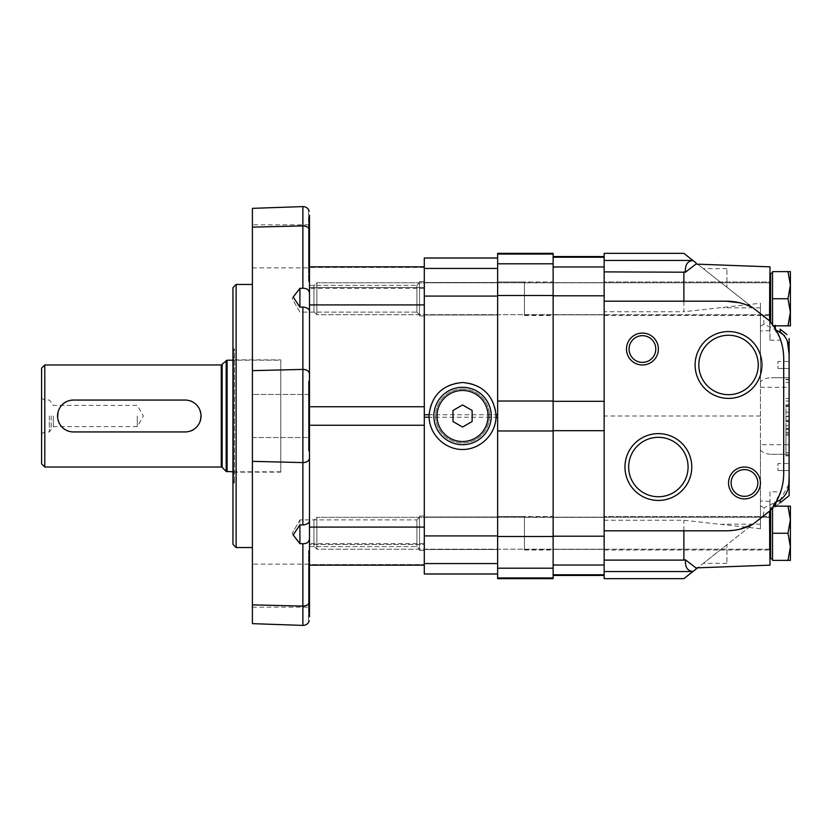 <?xml version="1.0" encoding="UTF-8"?>
<svg xmlns="http://www.w3.org/2000/svg" width="832" height="832" viewBox="0 0 832 832"><rect width="100%" height="100%" fill="white"/><g stroke="black" fill="none" stroke-linecap="round" stroke-linejoin="round"><path stroke-width="0.62" stroke-dasharray="4.16 3.12" d="M44.793 467.022L44.793 364.978M73.486 400.057C52.926 399.069 52.905 432.9 73.486 431.943L185.11 431.943C205.67 432.931 205.691 399.1 185.11 400.057L73.486 400.057M41.6 463.84L41.6 368.16M41.6 416L41.6 433.784L41.6 416M280.779 360.194L280.779 471.806L280.779 360.194L232.95 360.194M44.793 416L44.793 431.943L44.793 416M49.327 416L49.327 431.943L49.327 416M51.168 416L51.168 428.761L51.168 416M53.321 416L53.321 426.598L53.321 416M137.27 416L137.27 426.598L137.27 416M772.543 273.229L772.543 324.251L772.543 273.229L772.543 324.251L772.543 273.229L770.63 273.229L770.63 322.13M772.543 298.74L772.543 271.627L772.543 298.74L772.543 271.627L790.4 271.627L772.543 271.627L787.977 271.627L790.4 285.189L787.977 271.627L790.4 271.627L790.4 285.189L787.977 298.74L772.543 298.74L787.977 298.74L790.4 285.189L790.4 312.291L787.977 298.74L790.4 312.291L787.977 325.842L790.4 325.842L772.543 325.842L772.543 298.74L787.977 298.74L790.4 285.189L790.4 271.627L790.4 285.189L787.977 271.627M770.63 281.518L770.63 315.962L770.63 281.518M769.35 282.797L316.888 282.797L316.888 314.683L316.888 282.797L316.888 314.683L316.888 282.797L313.945 285.73L313.945 311.75L313.945 285.73L313.945 311.75L313.945 285.73L316.888 282.797L769.35 282.797L769.35 314.683L769.35 282.797M773.448 325.842L787.977 325.842L790.4 312.291L790.4 325.842L772.543 325.842L772.543 324.584M787.977 325.842L790.4 312.291L790.4 285.189L790.4 312.291L787.977 298.74M772.543 558.771L770.63 558.771L770.63 507.749L772.543 507.749L772.543 558.771L772.543 507.749L772.543 558.771L772.543 507.749L770.63 507.749L770.63 558.771L770.63 509.87M787.977 560.373L772.543 560.373L787.977 560.373L772.543 560.373L772.543 533.26L787.977 533.26L790.4 519.709L790.4 560.373L787.977 560.373L790.4 546.811L790.4 560.373L790.4 506.158L787.977 506.158L790.4 506.158L790.4 519.709L787.977 506.158L790.4 519.709L790.4 546.811L787.977 533.26L790.4 519.709L787.977 533.26L790.4 546.811L787.977 560.373L790.4 560.373L787.977 560.373L790.4 546.811L787.977 533.26L772.543 533.26L772.543 560.373L772.543 507.416M770.63 516.038L770.63 550.482L770.63 516.038M769.35 517.317L316.888 517.317L316.888 549.203L316.888 517.317L316.888 549.203L316.888 517.317L313.945 520.25L313.945 546.27L313.945 520.25L313.945 546.27L313.945 520.25L316.888 517.317L769.35 517.317L769.35 549.203L769.35 517.317M787.977 506.158L790.4 506.158L790.4 519.709L787.977 506.158L773.448 506.158M787.977 533.26L772.543 533.26M739.991 302.848L752.887 307.715L769.985 321.194L697.705 264.254L770.63 321.703M786.978 334.578L780.125 329.181L780.125 331.947L764.015 324.251L763.329 315.942M697.705 264.254L695.906 264.098L697.705 264.254L692.89 260.447L604.157 260.447L604.157 253.354M683.883 253.354L692.89 260.447M726.939 287.279L703.31 268.663L726.939 287.279L726.939 268.663L726.939 287.279M770.63 510.297L786.978 497.422M769.985 510.806L769.985 491.806L780.676 491.806L775.403 503.131C784.368 486.45 782.558 488.956 769.985 510.64L752.887 524.285M683.883 578.646L769.538 511.16M788.757 484.453L780.125 500.053L780.125 502.819L697.705 567.746L695.906 567.892L697.705 567.746M726.939 544.721L703.31 563.337L726.939 544.721L726.939 563.337L726.939 544.721M776.079 501.998C781.102 493.126 783.65 483.6 783.702 473.408L783.702 358.592C783.65 348.4 781.102 338.874 776.079 330.002L775.403 328.869C784.368 345.54 782.558 343.034 769.985 321.36L769.985 266.843L769.985 330.626L769.985 266.843L696.134 264.108M775.258 506.158L775.164 506.73M769.538 320.84L769.985 340.194L769.985 321.194M769.985 340.194L780.676 340.194L775.403 328.869M775.164 325.27L775.258 325.842M695.906 264.098L685.443 272.21C684.965 264.961 687.461 261.05 692.952 260.499M604.157 271.887L683.883 271.887L683.883 311.74L604.157 311.74L604.157 260.447M604.157 578.646L604.157 520.26L683.883 520.26L760.427 528.757L760.427 303.243L683.883 311.74M760.427 416L604.157 416L604.157 311.74M769.985 491.806L769.985 565.157L769.985 501.374L769.985 565.157L695.906 567.892L685.443 559.79C684.954 567.029 687.461 570.939 692.952 571.501M763.329 516.058L764.015 507.749L780.125 500.053M604.157 520.26L604.157 416M604.157 560.113L683.883 560.113L683.883 520.26M740.043 529.142L726.294 530.806L604.157 530.806M604.157 301.194L726.294 301.194M764.015 324.251L760.427 326.186L760.427 381.836C763.142 379.194 766.782 377.822 771.358 377.728L789.121 377.728L789.121 354.089M784.534 335.639L787.363 341.193M789.121 404.768L789.121 455.863L789.121 379.33L789.121 404.768L785.938 404.768L785.938 455.863L785.938 429.302L789.121 429.302M789.121 425.807L789.121 432.463L789.121 425.807L785.938 425.807L789.121 425.807M789.121 361.462L789.121 368.482L789.121 361.462L789.121 368.482L789.121 361.462L777.962 361.462L777.962 368.482L777.962 361.462L777.962 368.482L777.962 361.462L789.121 361.462M789.121 463.518L789.121 470.538L789.121 463.518L789.121 470.538L789.121 463.518L777.962 463.518L777.962 470.538L777.962 463.518L777.962 470.538L777.962 463.518L789.121 463.518M789.121 477.911L789.121 377.728L771.358 377.728M789.121 351.27L789.121 338.541M771.358 454.272L789.121 454.272L771.358 454.272C766.782 454.178 763.142 452.806 760.427 450.164L760.427 505.814L764.015 507.749M604.157 516.516L604.157 550.004L604.157 516.516L604.157 550.004L604.157 516.516L769.985 516.516L769.985 550.004L769.985 516.516L769.985 550.004L769.985 516.516L604.157 516.516M604.157 281.996L604.157 315.484L604.157 281.996L604.157 315.484L604.157 281.996L769.985 281.996L769.985 315.484L769.985 281.996L769.985 315.484L769.985 281.996L604.157 281.996M760.427 450.164L760.427 444.704L789.121 444.704M760.427 381.836L760.427 444.704M760.427 326.186L760.427 303.243M760.427 528.757L760.427 505.814M658.372 496.735A29.713 29.713 0 0 0 684.102 452.171A29.713 29.713 0 0 0 632.642 452.171A29.713 29.713 0 0 0 658.372 496.735M728.53 394.68A29.713 29.713 0 0 0 754.26 350.116A29.713 29.713 0 0 0 702.801 350.116A29.713 29.713 0 0 0 728.53 394.68M642.429 335.67A13.354 13.354 0 0 1 655.782 349.024A13.354 13.354 0 0 1 642.429 362.388A13.354 13.354 0 0 1 629.065 349.024A13.354 13.354 0 0 1 642.429 335.67M744.474 469.612A13.354 13.354 0 0 1 757.838 482.976A13.354 13.354 0 0 1 744.474 496.33A13.354 13.354 0 0 1 731.12 482.976A13.354 13.354 0 0 1 744.474 469.612M785.938 429.302L785.938 405.725L789.121 405.725M789.121 416.187L785.938 416.187M785.938 416.177L789.121 416.177M785.938 404.768L785.938 405.725M785.938 416.51L789.121 416.51M785.938 406.432L789.121 406.432L785.938 406.432M553.134 565.022L553.134 256.547L553.134 565.022L604.157 565.022L604.157 575.453L604.157 256.547L604.157 565.022M604.157 282.63L604.157 314.839L604.157 282.63L553.134 282.63L553.134 314.839L553.134 282.63L553.134 314.839L553.134 282.63L553.134 314.839L553.134 282.63L604.157 282.63L604.157 314.839L604.157 282.63M604.157 517.161L604.157 549.37L604.157 517.161L553.134 517.161L553.134 549.37L553.134 517.161L553.134 549.37L553.134 517.161L553.134 549.37L553.134 517.161L604.157 517.161L604.157 549.37L604.157 517.161M497.64 578.646L497.64 253.354M553.134 578.646L553.134 253.354M553.134 281.996L553.134 315.484L553.134 281.996L497.64 281.996L497.64 315.484L497.64 281.996L497.64 315.484L497.64 281.996L524.43 281.996L524.43 315.484L524.43 281.996M553.134 516.516L553.134 550.004L553.134 516.516L497.64 516.516L497.64 550.004L497.64 516.516L497.64 550.004L497.64 516.516L524.43 516.516L524.43 550.004L524.43 516.516M524.43 282.63L524.43 314.839L524.43 282.63L553.134 282.63M524.43 517.161L524.43 549.37L524.43 517.161L553.134 517.161M497.64 414.752L497.64 257.993L497.64 414.752L424.289 414.752L424.289 257.993M424.289 574.007L424.289 414.752M497.64 563.566L497.64 417.248L497.64 563.566L424.289 563.566L424.289 535.912L424.289 563.566M424.289 266.843L424.289 304.907L424.289 266.843L424.289 288.434L424.289 266.843L309.483 266.843L309.483 272.709L309.483 230.402A6.375 4.514 180 0 0 302.879 225.898C306.873 226.096 309.078 227.594 309.483 230.402M497.64 282.474L497.64 315.006L497.64 282.474L424.289 282.474L424.289 315.006L424.289 282.474L424.289 315.006L424.289 282.474L497.64 282.474L497.64 315.006L497.64 282.474M497.64 516.994L497.64 549.526L497.64 516.994L424.289 516.994L424.289 549.526L424.289 516.994L424.289 549.526L424.289 516.994L497.64 516.994L497.64 549.526L497.64 516.994M429.094 414.752A33.488 33.488 0 0 1 462.561 382.512A33.488 33.488 0 0 1 496.028 414.752M496.028 417.248A33.488 33.488 0 0 1 462.561 449.488A33.488 33.488 0 0 1 429.094 417.248M462.561 389.054A26.946 26.946 0 0 1 485.898 429.478A26.946 26.946 0 0 1 439.223 429.478A26.946 26.946 0 0 1 462.561 389.054A26.946 26.946 0 0 1 485.898 429.478A26.946 26.946 0 0 1 439.223 429.478A26.946 26.946 0 0 1 462.561 389.054M462.561 387.296A28.704 28.704 0 0 1 487.417 430.352A28.704 28.704 0 0 1 437.705 430.352A28.704 28.704 0 0 1 462.561 387.296M452.993 410.478L452.993 421.522L462.561 427.045L472.129 421.522L472.129 410.478L462.561 404.955L452.993 410.478M309.483 293.353L309.483 272.709L309.483 293.353M309.483 380.921L308.526 380.921L308.526 451.079L308.526 380.921L308.526 451.079L308.526 380.921L309.483 380.921L309.483 458.089C309.078 460.897 306.873 462.394 302.879 462.592L302.879 524.971C306.914 524.462 309.119 523.151 309.483 521.04L309.483 458.089A6.375 4.514 0 0 1 302.879 462.592L302.879 369.408L252.398 370.656L302.879 369.408A6.375 4.514 180 0 1 309.483 373.911L309.483 310.96C309.119 308.849 306.914 307.538 302.879 307.029L299.915 307.112L293.176 297.045L299.915 288.33L299.915 307.112M309.483 310.96L309.483 451.079L308.526 451.079L309.483 451.079M309.483 458.089L309.483 538.647C309.119 542.069 306.914 543.764 302.879 543.733L302.879 606.102L252.398 604.864L302.879 606.102A6.375 4.514 0 0 0 309.483 601.598C309.078 604.406 306.873 605.904 302.879 606.102L302.879 625.404M424.289 565.157L424.289 544.471L424.289 565.157L309.483 565.157L309.483 550.576L309.483 616.793M309.483 565.157L309.483 266.843M309.483 304.907L424.289 304.907L424.289 406.744L309.483 406.744L309.483 425.256L424.289 425.256L424.289 406.744L424.289 527.093L309.483 527.093M309.483 287.529L309.483 288.434L309.483 287.529L424.289 287.529L309.483 287.529M302.879 307.029L302.879 369.408C306.873 369.606 309.078 371.103 309.483 373.911M299.915 288.33L302.879 288.267L302.879 225.898L252.398 227.146L302.879 225.898L302.879 206.596M252.398 623.646L252.398 461.344L302.879 462.592L252.398 461.344L252.398 208.354M252.398 394.472L252.398 437.528L252.398 394.472L252.398 437.528L252.398 394.472L308.526 394.472L308.526 437.528L308.526 394.472L308.526 437.528L308.526 394.472L252.398 394.472M252.398 284.45L252.398 547.55L252.398 284.45M252.398 564.138L252.398 607.183L252.398 564.138L308.526 564.138L308.526 607.183L308.526 564.138M252.398 224.817L252.398 267.862L252.398 224.817L308.526 224.817L308.526 267.862L308.526 224.817M309.483 544.471L309.483 559.291L309.483 543.566L309.483 544.471L424.289 544.471L424.289 543.566L424.289 544.471L309.483 544.471M302.879 524.971L299.915 524.888L299.915 519.906L292.209 533.26L299.915 519.906L299.915 543.67L302.879 543.733M293.186 534.955L299.915 524.888L299.915 519.906L299.915 524.888M308.526 211.255L308.526 281.424L308.526 211.255L309.254 211.255M308.526 550.576L308.526 620.745L308.526 550.576L309.483 550.576M309.483 564.554L309.483 559.291L309.483 564.554L424.289 564.554L309.483 564.554M424.289 516.038L424.289 550.482L424.289 516.038L424.289 550.482L424.289 516.038L419.505 516.038L419.505 550.482L419.505 516.038L419.505 550.482L419.505 516.038L424.289 516.038M424.289 281.518L424.289 315.962L424.289 281.518L424.289 315.962L424.289 281.518L419.505 281.518L419.505 315.962L419.505 281.518L419.505 315.962L419.505 281.518L424.289 281.518M309.483 538.647L309.483 521.04M416.915 519.906L416.915 546.614L416.915 519.906L419.505 517.317L419.505 549.203L419.505 517.317L419.505 549.203L419.505 517.317L416.915 519.906L416.915 546.614L416.915 519.906L299.915 519.906L416.915 519.906M292.209 298.74L293.186 297.045L292.209 298.74L299.915 312.094L416.915 312.094L416.915 285.386L416.915 312.094L416.915 285.386L419.505 282.797L419.505 314.683L419.505 282.797L419.505 314.683L419.505 282.797L416.915 285.386L416.915 312.094L419.505 314.683L416.915 312.094L299.915 312.094L292.209 298.74M309.483 285.386L416.915 285.386L309.483 285.386M233.584 349.981L233.584 482.019L233.584 349.981L234.541 349.024L234.541 482.976L234.541 349.024L232.95 349.024L232.95 482.976L232.95 349.024M233.584 359.871L233.584 472.129L233.584 359.871L280.779 359.871L280.779 472.129L280.779 359.871M232.95 544.357L232.95 287.643M236.132 547.55L236.132 284.45M221.26 467.022L221.26 364.978M222.154 467.397L222.154 364.603M226.19 471.432L226.19 360.568M227.094 471.806L227.094 360.194M760.427 307.84L722.914 307.84M760.427 524.16L722.914 524.16M692.89 571.553L604.157 571.553M760.427 387.296L789.121 387.296M785.938 455.499L789.121 455.499M785.938 433.919L789.121 433.919M785.938 452.67L789.121 452.67M785.938 435.136L789.121 435.136M785.938 432.318L789.121 432.318M785.938 420.784L789.121 420.784M785.938 428.636L789.121 428.636M785.938 420.503L789.121 420.503M785.938 382.512L789.121 382.512M785.938 379.683L789.121 379.683M785.938 401.045L789.121 401.045M604.157 574.777L553.134 574.777M604.157 536.203L553.134 536.203M604.157 430.685L553.134 430.685M604.157 401.315L553.134 401.315M604.157 295.797L553.134 295.797M604.157 266.978L553.134 266.978M604.157 257.223L553.134 257.223M553.134 577.949L497.64 577.949M553.134 568.194L497.64 568.194M553.134 536.494L497.64 536.494M553.134 430.976L497.64 430.976M553.134 401.024L497.64 401.024M553.134 295.506L497.64 295.506M553.134 263.806L497.64 263.806M553.134 254.051L497.64 254.051M497.64 573.955L424.289 573.955M497.64 535.912L424.289 535.912M497.64 417.248L424.289 417.248M497.64 296.088L424.289 296.088M497.64 268.434L424.289 268.434M497.64 258.045L424.289 258.045M424.289 267.446L309.483 267.446L424.289 267.446M232.95 471.806L280.779 471.806M41.6 433.784L44.793 431.943L49.327 431.943L53.321 426.598L137.27 426.598L143.395 416L137.27 405.402L53.321 405.402L49.327 400.057L44.793 400.057L41.6 398.216M769.35 314.683L316.888 314.683L313.945 311.75L316.888 314.683L769.35 314.683M769.35 549.203L316.888 549.203L313.945 546.27L316.888 549.203L769.35 549.203M769.985 501.374L760.427 501.02M769.985 330.626L760.427 330.98M604.157 315.484L769.985 315.484L604.157 315.484M604.157 550.004L769.985 550.004L604.157 550.004M726.939 563.337L703.31 563.337M726.939 268.663L703.31 268.663M777.962 470.538L789.121 470.538L777.962 470.538M777.962 368.482L789.121 368.482L777.962 368.482M785.938 455.863L789.121 455.863M785.938 412.173L789.121 412.173M785.938 432.463L789.121 432.463M785.938 421.741L789.121 421.741M785.938 398.466L789.121 398.466M785.938 379.33L789.121 379.33M604.157 314.839L553.134 314.839L604.157 314.839M604.157 549.37L553.134 549.37L604.157 549.37M524.43 550.004L553.134 550.004M524.43 315.484L553.134 315.484M524.43 314.839L553.134 314.839M524.43 549.37L553.134 549.37M497.64 315.006L424.289 315.006L497.64 315.006M497.64 549.526L424.289 549.526L497.64 549.526M252.398 437.528L308.526 437.528L252.398 437.528M252.398 267.862L308.526 267.862M308.526 281.424L309.483 281.424M252.398 607.183L308.526 607.183M308.526 620.745L309.254 620.745M424.289 288.434L309.483 288.434M424.289 543.566L309.483 543.566M292.209 533.26L293.051 534.737L292.209 533.26M309.483 546.614L416.915 546.614L419.505 549.203L416.915 546.614L309.483 546.614M419.505 550.482L424.289 550.482L419.505 550.482M419.505 315.962L424.289 315.962L419.505 315.962M233.584 482.019L234.541 482.976L232.95 482.976M233.584 472.129L280.779 472.129"/><path stroke-width="1.25" d="M44.793 364.978L221.26 364.978L221.26 467.022L44.793 467.022L44.793 364.978L41.6 368.16L41.6 463.84L44.793 467.022M232.95 360.194L227.094 360.194L221.26 364.978M185.11 400.057L73.486 400.057A15.943 15.943 0 0 0 57.543 416A15.943 15.943 0 0 0 73.486 431.943L185.11 431.943A15.943 15.943 0 0 0 201.053 416A15.943 15.943 0 0 0 185.11 400.057M769.35 282.797L770.63 281.518L769.35 282.797M769.35 517.317L770.63 516.038L769.35 517.317M772.543 507.416L772.543 560.373L790.4 560.373L790.4 546.811L787.977 560.373M770.63 509.87L770.63 558.771L772.543 558.771M787.977 506.158L790.4 519.709L790.4 506.158L773.448 506.158M787.977 533.26L790.4 546.811L790.4 519.709L787.977 533.26L772.543 533.26M787.977 271.627L790.4 285.189L790.4 271.627L772.543 271.627L772.543 324.584M772.543 273.229L770.63 273.229L770.63 322.13M787.977 325.842L790.4 325.842L790.4 312.291L787.977 325.842L773.448 325.842M787.977 298.74L790.4 312.291L790.4 285.189L787.977 298.74L772.543 298.74M770.63 321.703L769.985 321.194M787.363 341.193L789.121 354.089C789.734 344.209 786.739 336.835 780.125 331.947L780.125 329.181L786.978 334.578M692.952 260.499L683.883 253.354L604.157 253.354L604.157 271.887L685.443 272.21C684.954 264.961 687.461 261.061 692.952 260.499L696.197 263.058M769.985 510.806L770.63 510.297M697.705 567.746L692.89 571.553L604.157 571.553L604.157 578.646L683.883 578.646L692.89 571.553M786.978 497.422L788.736 496.038M788.892 495.903L780.125 502.819L780.125 500.053C786.739 495.165 789.734 487.791 789.121 477.911L789.121 354.089M692.952 571.501C687.461 570.95 684.965 567.039 685.443 559.79L695.906 567.892L769.985 565.157L769.538 511.16A57.408 57.408 0 0 0 783.702 473.408L783.702 358.592A57.408 57.408 0 0 0 769.538 320.84L769.985 266.843L695.906 264.108L685.443 272.21L683.883 271.887L683.883 301.194M780.125 500.053L776.079 501.998L775.164 506.73M784.534 335.639L777.587 330.73M775.164 325.27L775.403 328.869M685.443 559.79L683.883 560.113L685.443 559.79M769.538 320.84L752.887 307.715A57.408 57.408 0 0 0 726.294 301.194L604.157 301.194L604.157 530.806L726.294 530.806A57.408 57.408 0 0 0 752.887 524.285L740.043 529.142M752.887 524.285L769.538 511.16M604.157 530.806L604.157 560.113L683.883 560.113L683.883 530.806M604.157 560.113L604.157 571.553M726.294 301.194L739.991 302.848M744.474 467.022A15.943 15.943 0 0 1 758.285 490.942A15.943 15.943 0 0 1 730.673 490.942A15.943 15.943 0 0 1 744.474 467.022M642.429 333.081A15.943 15.943 0 0 1 656.24 357.001A15.943 15.943 0 0 1 628.618 357.001A15.943 15.943 0 0 1 642.429 333.081M728.53 398.393A33.415 33.415 0 0 0 757.474 348.265A33.415 33.415 0 0 0 699.598 348.265A33.415 33.415 0 0 0 728.53 398.393M658.372 500.438A33.415 33.415 0 0 0 687.305 450.32A33.415 33.415 0 0 0 629.439 450.32A33.415 33.415 0 0 0 658.372 500.438M789.121 477.911L789.121 495.726L789.121 477.911L788.757 484.453M789.121 338.541L789.121 351.27L789.121 338.541M604.157 271.887L604.157 301.194M658.372 496.735A29.713 29.713 0 0 0 684.102 452.171A29.713 29.713 0 0 0 632.642 452.171A29.713 29.713 0 0 0 658.372 496.735M728.53 394.68A29.713 29.713 0 0 0 754.26 350.116A29.713 29.713 0 0 0 702.801 350.116A29.713 29.713 0 0 0 728.53 394.68M642.429 335.67A13.354 13.354 0 0 1 653.994 355.711A13.354 13.354 0 0 1 630.864 355.711A13.354 13.354 0 0 1 642.429 335.67M744.474 469.612A13.354 13.354 0 0 1 756.038 489.653A13.354 13.354 0 0 1 732.909 489.653A13.354 13.354 0 0 1 744.474 469.612M553.134 577.949L553.134 253.354L497.64 253.354L497.64 578.646L553.134 578.646L553.134 577.949L497.64 577.949M497.64 257.993L424.289 257.993L424.289 414.752L429.094 414.752L429.094 417.248A33.488 33.488 0 0 1 429.094 414.752C431.683 395.106 442.842 384.363 462.561 382.512C482.279 384.363 493.438 395.106 496.028 414.752A33.488 33.488 0 0 1 496.028 417.248L496.028 414.752L497.64 414.752M424.289 414.752L424.289 574.007L497.64 574.007M497.64 417.248L496.028 417.248C495.487 434.71 480.022 449.602 462.561 449.488C445.099 449.602 429.634 434.71 429.094 417.248L424.289 417.248M462.561 427.045L472.129 421.522L472.129 410.478L462.561 404.955L452.993 410.478L452.993 421.522L462.561 427.045M462.561 387.296A28.704 28.704 0 0 1 487.417 430.352A28.704 28.704 0 0 1 437.705 430.352A28.704 28.704 0 0 1 462.561 387.296M309.254 211.255C308.204 208.239 306.082 206.69 302.879 206.596L302.879 225.898L252.398 227.146L302.879 225.898L302.879 288.267C306.914 288.236 309.119 289.931 309.483 293.353C309.119 289.931 306.914 288.236 302.879 288.267L299.915 288.33L293.186 297.045L299.915 307.112L299.915 288.33M299.915 307.112L302.879 307.029C306.914 307.538 309.119 308.849 309.483 310.96M302.879 307.029L302.879 369.408L252.398 370.656L302.879 369.408A6.375 4.514 0 0 1 309.483 373.911L309.483 406.744L424.289 406.744L424.289 304.907L309.483 304.907L309.483 458.089A6.375 4.514 180 0 1 302.879 462.592L252.398 461.344L302.879 462.592C306.873 462.394 309.078 460.897 309.483 458.089L309.483 616.793C309.234 622.034 309.234 622.034 309.483 616.793C309.234 622.034 309.234 622.034 309.483 616.793L309.483 601.598A6.375 4.514 180 0 1 302.879 606.102L252.398 604.864L302.879 606.102L302.879 543.733C306.914 543.764 309.119 542.069 309.483 538.647M309.483 230.402L309.483 215.207L309.483 230.402C309.078 227.594 306.873 226.096 302.879 225.898A6.375 4.514 0 0 1 309.483 230.402L309.483 304.907M309.483 521.04C309.119 523.151 306.914 524.462 302.879 524.971L302.879 369.408C306.873 369.606 309.078 371.103 309.483 373.911M309.483 451.079L309.483 380.921M309.483 527.093L424.289 527.093L424.289 425.256L309.483 425.256L309.483 458.089M309.254 620.745C308.204 623.761 306.082 625.31 302.879 625.404L302.879 606.102C306.873 605.904 309.078 604.406 309.483 601.598L309.483 616.793M309.483 215.207C309.234 209.966 309.234 209.966 309.483 215.207C309.234 209.966 309.234 209.966 309.483 215.207M302.879 625.404L252.398 623.646L252.398 208.354L302.879 206.596M302.879 543.733L299.915 543.67L299.915 524.888L302.879 524.971M299.915 524.888L293.176 534.955L299.915 543.67L295.776 538.45M236.132 547.55L236.132 284.45L232.95 287.643L232.95 544.357L236.132 547.55L252.398 547.55M236.132 284.45L252.398 284.45M222.154 364.603L222.154 467.397L221.26 467.022M226.19 360.568L226.19 471.432L232.95 471.806M227.094 360.194L227.094 471.806M692.89 260.447L604.157 260.447M604.157 574.777L553.134 574.777M604.157 565.022L553.134 565.022M604.157 257.223L553.134 257.223M604.157 266.978L553.134 266.978M604.157 295.797L553.134 295.797M604.157 401.315L553.134 401.315M604.157 430.685L553.134 430.685M604.157 536.203L553.134 536.203M553.134 568.194L497.64 568.194M553.134 254.051L497.64 254.051M553.134 263.806L497.64 263.806M553.134 295.506L497.64 295.506M553.134 401.024L497.64 401.024M553.134 430.976L497.64 430.976M553.134 536.494L497.64 536.494M497.64 573.955L424.289 573.955M497.64 563.566L424.289 563.566M497.64 258.045L424.289 258.045M497.64 268.434L424.289 268.434M497.64 296.088L424.289 296.088M497.64 535.912L424.289 535.912M462.561 390.489A25.511 25.511 0 0 1 484.65 428.761A25.511 25.511 0 0 1 440.471 428.761A25.511 25.511 0 0 1 462.561 390.489M222.154 467.397L226.19 471.432M769.35 314.683L770.63 315.962L769.35 314.683M769.35 549.203L770.63 550.482L769.35 549.203M604.157 575.453L553.134 575.453M604.157 256.547L553.134 256.547M424.289 266.843L309.483 266.843M424.289 565.157L309.483 565.157"/></g></svg>
